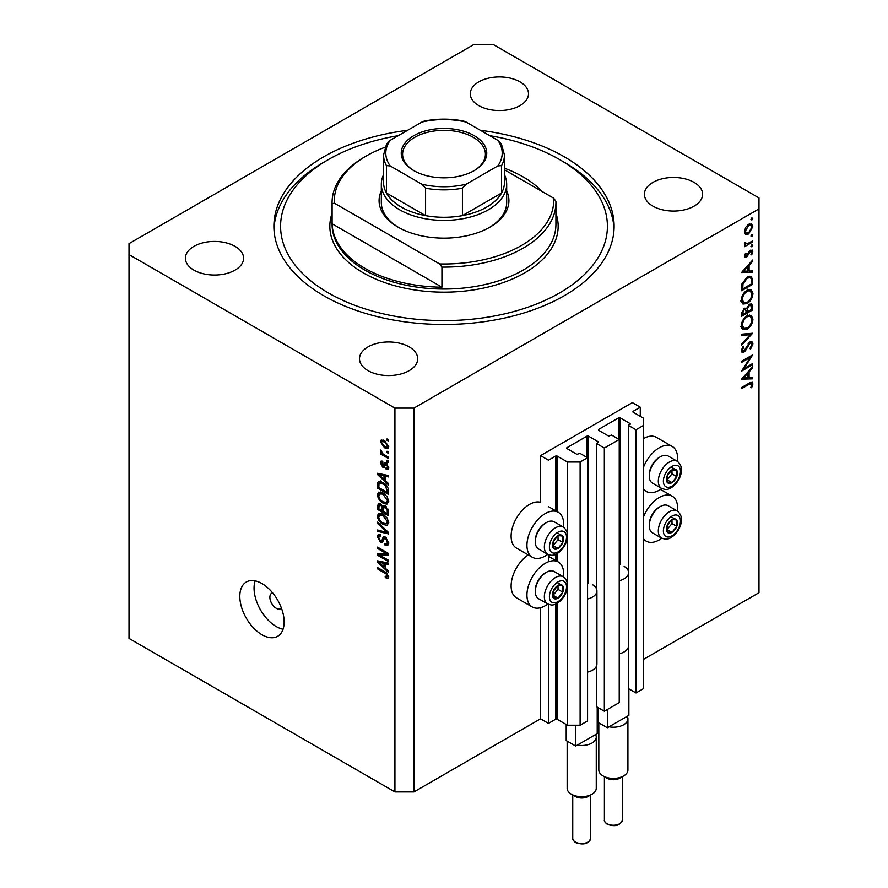 <?xml version="1.0" encoding="UTF-8"?>
<svg xmlns="http://www.w3.org/2000/svg" width="888" height="888" viewBox="0 0 888 888"><rect width="100%" height="100%" fill="white"/><g stroke="black" fill="none" stroke-linecap="round" stroke-linejoin="round"><path stroke-width="1.33" d="M640.27 407.192L632.356 402.63L540.548 455.633L548.462 460.195L555.744 455.999L557.009 455.999L567.465 462.026L580.119 462.026L587.567 457.731L579.964 453.346L576.956 454.356L566.833 448.507L566.833 447.774L587.09 436.075L588.356 436.075L598.49 441.924L596.747 443.656L604.34 448.04L619.225 439.46L611.621 435.065L608.613 436.075L598.49 430.225L598.49 429.492L618.747 417.793L620.013 417.793L630.147 423.643L628.404 425.385L635.997 429.77L643.434 425.474L643.434 418.159L632.989 412.132L632.989 411.399L640.27 407.192L640.27 416.339M632.989 411.399L632.989 412.132M628.404 647.075L628.404 688.577L635.997 692.962L643.434 688.666L643.434 425.474M635.997 692.962L635.997 429.77M628.404 573.97L628.404 425.385M598.49 429.492L598.49 430.225M596.747 665.356L596.747 706.848L604.34 711.233L619.225 702.641L619.225 439.46M604.34 711.233L604.34 448.04M596.747 592.252L596.747 443.656M566.833 447.774L566.833 448.507M413.93 791.93L413.93 408.114L758.985 208.891L758.985 197.924L493.073 44.4L474.07 44.4L129.015 243.623L129.015 638.405L394.927 791.93L413.93 791.93L540.548 718.825L548.462 723.387L555.744 719.191L557.009 719.191L567.465 725.219L580.119 725.219L587.567 720.923L587.567 457.731M580.119 725.219L580.119 462.026M567.465 725.219L567.465 587.168M567.465 583.716L567.465 537.451M567.465 534.01L567.465 462.026M548.462 723.387L548.462 604.328M548.462 561.771L548.462 554.623M540.548 718.825L540.548 607.703M547.818 554.312A25.963 14.996 -60 0 1 545.299 555.977A25.963 14.996 -60 0 1 532.323 557.253L516.494 548.118A25.963 14.996 -60 0 1 512.509 527.317A25.963 14.996 -60 0 1 529.47 504.428A25.963 14.996 -60 0 1 540.548 502.331L540.548 455.633M563.491 576.9A25.963 14.996 120 0 0 558.286 561.993A25.963 14.996 120 0 0 545.299 563.281A25.963 14.996 120 0 0 528.338 586.169A25.963 14.996 120 0 0 532.323 606.97A25.963 14.996 120 0 0 545.299 605.683A25.963 14.996 120 0 0 547.818 604.029M532.323 557.253A25.963 14.996 -60 0 1 528.338 536.452A25.963 14.996 -60 0 1 545.299 513.564A25.963 14.996 -60 0 1 558.286 512.287A25.963 14.996 -60 0 1 563.491 527.183M643.434 517.082A25.963 14.996 -60 0 1 659.262 497.491A25.963 14.996 -60 0 1 672.249 496.203A25.963 14.996 -60 0 1 677.455 511.1M661.793 538.228A25.963 14.996 -60 0 1 659.262 539.893A25.963 14.996 -60 0 1 646.286 541.169A25.963 14.996 -60 0 1 643.434 538.572M677.455 461.383A25.963 14.996 120 0 0 672.249 446.486A25.963 14.996 120 0 0 659.262 447.774A25.963 14.996 120 0 0 643.434 467.366M643.434 488.855A25.963 14.996 120 0 0 646.286 491.464A25.963 14.996 120 0 0 659.262 490.176A25.963 14.996 120 0 0 661.793 488.522M272.605 592.84A8.958 5.173 -120 0 0 271.739 593.184A8.958 5.173 -120 0 0 269.885 597.28A8.958 5.173 -120 0 0 273.793 606.293A8.958 5.173 -120 0 0 280.697 608.691A8.958 5.173 -120 0 0 281.418 608.114M239.816 596.37A31.335 18.093 -120 0 0 253.491 627.905A31.335 18.093 -120 0 0 277.644 636.296A31.335 18.093 -120 0 0 284.138 621.955A31.335 18.093 -120 0 0 270.452 590.409A31.335 18.093 -120 0 0 246.309 582.017A31.335 18.093 -120 0 0 239.816 596.37M255.145 580.874A31.335 18.093 -120 0 0 254.057 588.145A31.335 18.093 -120 0 0 283.05 629.226M407.57 130.314A170.119 98.224 0 0 0 273.881 226.251A170.119 98.224 0 0 0 323.709 295.704A170.119 98.224 0 0 0 509.102 316.994A170.119 98.224 0 0 0 614.119 226.251A170.119 98.224 0 0 0 564.291 156.799A170.119 98.224 0 0 0 480.43 130.314M519.98 81.863A29.104 16.805 0 0 0 488.267 78.222A29.104 16.805 0 0 0 470.296 93.751A29.104 16.805 0 0 0 478.821 105.628A29.104 16.805 0 0 0 510.533 109.268A29.104 16.805 0 0 0 528.504 93.751A29.104 16.805 0 0 0 519.98 81.863M235.065 246.365A29.104 16.805 0 0 0 203.352 242.713A29.104 16.805 0 0 0 185.392 258.242A29.104 16.805 0 0 0 193.917 270.119A29.104 16.805 0 0 0 225.63 273.759A29.104 16.805 0 0 0 243.59 258.242A29.104 16.805 0 0 0 235.065 246.365M409.179 346.886A29.104 16.805 0 0 0 377.467 343.245A29.104 16.805 0 0 0 359.496 358.763A29.104 16.805 0 0 0 368.021 370.64A29.104 16.805 0 0 0 399.733 374.281A29.104 16.805 0 0 0 417.704 358.763A29.104 16.805 0 0 0 409.179 346.886M694.083 182.395A29.104 16.805 0 0 0 662.37 178.743A29.104 16.805 0 0 0 644.41 194.272A29.104 16.805 0 0 0 652.935 206.149A29.104 16.805 0 0 0 684.648 209.79A29.104 16.805 0 0 0 702.608 194.272A29.104 16.805 0 0 0 694.083 182.395M743.955 368.587L752.658 363.569L752.658 364.713L741.569 371.117L750.293 357.387L741.569 362.415L741.569 361.272L752.658 354.878L743.955 368.587L743.289 368.209M749.938 342.002L752.014 341.836L752.935 343.934L750.515 349.217L749.949 348.462L751.803 344.588L751.159 343.046L749.927 343.168L745.565 350.549L743.878 352.236L742.079 352.425L741.291 350.571L743.167 346.087L743.844 346.731L742.424 350.05L743.833 351.115L749.938 342.002M741.302 350.283L743.833 351.115M752.658 333.222L741.569 345.199L741.569 343.967L750.305 334.665L741.569 335.442L741.569 334.21L752.658 333.222M752.935 319.092C752.635 323.376 750.704 326.74 747.163 329.171L742.956 329.637L741.291 325.918C741.569 321.6 743.511 318.204 747.108 315.762L751.259 315.329L752.935 319.092L751.625 318.337M752.935 293.506C752.635 297.791 750.704 301.143 747.163 303.585L742.956 304.051L741.291 300.333C741.569 296.004 743.511 292.618 747.108 290.165L751.259 289.732L752.935 293.506L751.625 292.751M752.658 272.205L741.569 272.538L752.658 260.062L752.658 261.316L749.106 265.257L749.106 271.062L752.658 270.951L752.658 272.205L750.593 271.018M752.791 218.404L751.87 220.002L750.948 219.469L751.87 217.871L752.791 218.404M751.87 220.002L750.948 219.469L751.87 220.002M643.434 659.418L758.985 592.707L758.985 208.891M672.249 446.486L656.421 437.351A25.963 14.996 120 0 0 643.434 438.639M528.238 554.9A25.963 14.996 120 0 0 512.287 577.822A25.963 14.996 120 0 0 516.494 597.835L532.323 606.97M745.443 234.21L744.41 231.602L745.754 227.284L748.628 224.342L751.648 224.054L752.791 226.762L748.628 234.01L745.565 234.288M752.791 234.976L751.87 236.574L750.948 236.042L751.87 234.443L752.791 234.976M751.87 236.574L750.948 236.042L751.87 236.574M744.632 244.211L745.754 244.866L744.41 243.356L744.688 242.191L747.152 243.845L752.658 240.881L752.658 242.024L744.555 246.698L744.555 245.554L745.754 244.866L745.054 244.644M744.577 242.513L745.865 243.834L744.444 243.023M752.791 245.31L751.87 246.908L750.948 246.376L751.87 244.777L752.791 245.31M751.87 246.908L750.948 246.376L751.87 246.908M746.542 257.365L744.976 257.542L744.41 256.232L745.565 253.169L746.264 253.546L745.409 255.655L746.497 256.244L749.206 251.337L752.125 250.005L752.791 251.57L751.703 254.878L750.948 254.545L751.803 252.203L750.493 251.304L746.542 257.365L744.422 256.144M744.599 255.189L746.497 256.244M751.803 252.203L749.65 250.816M747.252 276.967L751.337 276.401L752.658 280.375L752.658 284.349L741.569 290.742L741.968 283.871L747.252 276.967M752.658 306.471L752.658 309.934L741.569 316.328L741.569 313.83L744.322 308.18L746.675 308.303L749.505 304.207L751.681 303.985L752.658 306.471L751.193 305.627M752.658 378.821L741.569 379.154L752.658 366.689L752.658 367.932L749.106 371.872L749.106 377.678L752.658 377.567L752.658 378.821L750.593 377.633M751.803 384.526L748.939 384.404L741.569 388.666L741.569 387.512L749.05 383.194L752.247 382.24L752.935 383.938L751.659 387.756L750.804 387.579L751.803 384.526L749.883 382.739M379.775 555.211L388.6 560.306L388.6 561.638L377.522 555.244L377.522 553.823L386.358 553.524L377.522 548.429L377.522 547.097L388.6 553.49L388.6 554.922L379.775 555.211L382.484 553.657M384.382 536.663L382.872 537.54L385.514 537.096L388.744 542.99L387.756 545.476L385.004 545.11L384.859 543.689L386.713 543.922L387.446 542.124L385.547 538.439L384.404 538.283L382.417 542.368L380.408 542.124L377.378 536.652L378.299 534.321L380.686 534.632L380.83 536.052L379.231 535.841L378.677 537.362L380.441 540.803L381.563 541.036L383.505 536.818M377.522 522.122L388.6 532.545L388.6 533.921L377.522 531.357L377.522 529.981L387.301 532.556L377.522 523.509L377.522 522.122M388.744 522.588L387.002 525.363L383.205 524.464C379.909 522.71 377.966 519.902 377.378 516.017L378.543 513.442L383.072 514.252L387.057 517.848L388.744 522.588M388.744 501.32L387.002 504.095L383.205 503.196C379.909 501.443 377.966 498.634 377.378 494.749L378.543 492.174L383.072 492.984L387.057 496.581L388.744 501.32M385.292 480.63L388.6 483.66L388.6 485.037L377.522 474.558L377.522 473.26L388.6 475.568L388.6 476.945L385.292 476.157L385.292 480.63M387.013 438.927L388.6 439.849L388.6 441.17L387.013 440.259L387.013 438.927M129.015 254.579L394.927 408.114L413.93 408.114M394.927 791.93L394.927 408.114M384.493 440.626L388.744 446.653L387.923 448.496L384.571 447.818L380.397 441.836L381.23 440.004L384.493 440.626M387.013 451.226L388.6 452.136L388.6 453.468L387.013 452.558L387.013 451.226M384.426 454.878L388.6 457.287L388.6 458.619L380.541 453.968L380.541 452.636L381.829 453.38L380.397 450.982L380.83 449.983L382.772 453.69L384.426 454.878M387.013 460.195L388.6 461.116L388.6 462.437L387.013 461.527L387.013 460.195M386.147 463.014L388.744 467.665L388.056 469.475L386.158 469.341L386.014 467.921L387.168 468.031L387.59 466.91L386.347 464.457L385.614 464.346L384.16 467.343L382.695 467.177L380.397 462.903L381.119 461.039L382.706 461.194L382.85 462.604L381.551 463.514L382.539 465.756L384.515 462.737L386.147 463.014L383.66 464.491M382.85 462.604L381.551 463.514M382.539 465.756L386.369 463.891L386.835 462.67M383.006 482.639C386.28 484.304 388.145 487.001 388.6 490.742L388.6 494.505L377.522 488.111L377.722 482.595L378.443 481.685L383.006 482.639M383.871 505.561L382.628 506.282L385.348 506.093L388.6 511.843L388.6 515.773L377.522 509.379L378.244 503.274L380.308 503.507L382.628 506.282L383.117 505.716M385.292 568.187L388.6 571.217L388.6 572.605L377.522 562.115L377.522 560.828L388.6 563.136L388.6 564.513L385.292 563.725L385.292 568.187M388.744 576.9L387.967 578.454L385.292 577.666L385.148 576.257L387.446 576.101L386.613 574.292L377.522 568.864L377.522 567.532L385.037 571.883L388.744 576.9M388.644 575.946L387.146 576.812L388.511 575.491M388.167 439.593L387.013 440.259M385.847 447.086L384.571 447.818M383.416 440.093L380.397 441.836M381.551 442.535L384.571 446.486L387.079 447.053L387.59 445.954L384.571 442.002L382.051 441.447L381.551 442.535M385.647 441.38L384.571 442.002M388.578 445.399L387.59 445.954M388.167 451.892L387.013 452.558M381.696 453.302L380.541 453.968M381.307 450.46L380.397 450.982M388.167 460.861L387.013 461.527M388.744 467.843L386.158 469.341M388.589 466.333L387.59 466.91M387.279 463.925L386.347 464.457M386.935 463.58L385.614 464.346M385.004 465.845L382.695 467.177M382.739 461.549L380.397 462.903M385.703 463.925L386.369 463.891L385.703 463.925M379.165 473.604L377.522 474.558M386.924 475.213L385.292 476.157M380.774 476.379L383.993 479.442L383.993 475.846L378.677 474.569L380.774 476.379M385.292 478.699L383.993 479.442M380.042 473.781L378.677 474.569M385.57 474.936L383.993 475.846M378.821 487.368L377.522 488.111M380.686 482.684L380.897 480.763M379.72 481.44L377.722 482.595M378.821 487.534L387.301 492.429L385.692 486.025L382.983 483.96L379.032 483.605L378.821 487.534M388.6 491.686L387.301 492.429M381.585 481.918L377.522 484.504M384.082 483.316L382.983 483.96M386.569 485.525L385.692 486.025M388.511 489.455L387.301 490.154M388.655 502.275L387.512 501.931M384.46 502.464L383.205 503.196M380.541 493.029L377.378 494.749M380.541 492.929L380.63 491.974M382.118 492.485L378.677 495.493C379.154 498.479 380.663 500.599 383.228 501.875L386.569 502.475L387.446 500.588L383.039 494.294L379.553 493.595L382.717 491.774M384.138 493.661L383.039 494.294M388.589 499.922L387.446 500.588M378.821 508.635L377.522 509.379M385.292 506.537L385.181 505.161M378.821 508.802L382.129 510.711L382.018 506.993L380.486 504.95L379.243 504.739L378.821 508.802M383.416 509.967L382.129 510.711M381.429 504.406L380.486 504.95M384.349 505.649L382.018 506.993M383.416 511.455L387.301 513.697L387.168 509.69L385.359 507.425L383.927 507.203L383.416 511.455M388.6 512.953L387.301 513.697M386.391 506.826L385.359 507.425M388.123 509.146L387.168 509.69M388.478 510.389L387.301 511.066M388.655 523.543L387.512 523.199M384.46 523.731L383.205 524.464M380.541 514.296L377.378 516.017M380.541 514.196L380.63 513.242M382.118 513.752L378.677 516.761C379.154 519.746 380.663 521.866 383.228 523.143L386.569 523.742L387.446 521.855L383.039 515.562L379.553 514.862L382.717 513.042M384.138 514.929L383.039 515.562M388.589 521.189L387.446 521.855M379.154 530.414L377.522 531.357M388.112 532.09L387.301 532.556M378.432 522.976L377.522 523.509M388.722 543.556L385.004 545.11M388.589 541.469L387.446 542.124M386.546 537.862L385.547 538.439M383.483 540.348L380.408 542.124M380.552 535.087L377.378 536.652M383.616 539.849L381.563 541.036M385.448 537.684L385.581 537.129M381.796 554.057L381.185 553.701M380.12 553.735L377.522 555.244M387.501 552.858L386.358 553.524M378.677 547.763L377.522 548.429M388.112 553.213L386.824 553.257M379.165 561.172L377.522 562.115M386.924 562.781L385.292 563.725M380.774 563.947L383.993 567.01L383.993 563.414L378.677 562.137L380.774 563.947M385.292 566.255L383.993 567.01M380.042 561.349L378.677 562.137M385.57 562.504L383.993 563.414M386.669 576.878L385.292 577.666M387.501 573.77L386.613 574.292M378.677 568.198L377.522 568.864M749.539 223.92L749.616 224.509M751.57 226.063L752.791 226.762M747.396 233.311L748.628 234.01M745.11 232.379L744.51 232.623M748.628 225.485L745.409 231.035L746.353 233.089L748.628 232.867L751.803 227.339L750.893 225.241L747.729 224.964M744.499 230.514L745.409 231.035M751.659 241.447L752.658 242.024M750.427 250.205L752.791 251.57M750.993 254.468L751.703 254.878M748.995 251.648L749.727 252.07M748.129 253.524L748.895 253.968M747.019 255.777L747.785 256.221M751.914 260.883L752.658 261.316M748.362 264.835L749.106 265.257M747.996 270.418L749.106 271.062M747.962 266.522L743.733 271.217L747.962 271.095L747.962 266.522L747.23 266.089M742.99 270.796L743.733 271.217M751.514 283.683L752.658 284.349M749.25 276.157L749.417 277.145M742.712 288.933L751.514 283.849L751.237 278.888L750.327 277.667L747.252 278.111L743.023 283.927L742.712 288.933L741.569 288.278M742.102 283.394L743.023 283.927M746.309 277.567L747.252 278.111M746.042 302.941L747.163 303.585M742.945 302.264L741.702 302.575M749.361 289.355L749.694 290.554M747.108 291.32C744.222 293.34 742.657 296.104 742.424 299.622L743.855 302.797L747.152 302.442C750.027 300.433 751.581 297.691 751.803 294.206L750.371 290.942L746.175 290.787M741.38 299.012L742.424 299.622M751.514 309.279L752.658 309.934M742.712 312.964L742.712 314.519L746.264 312.476L745.587 309.202L744.344 309.324L742.712 312.964L741.669 312.365M741.569 313.864L742.712 314.519M743.467 308.813L744.344 309.324M747.396 311.055L747.396 311.821L751.514 309.435L750.815 305.239L749.505 305.35L747.53 308.591L747.396 311.055L746.186 310.356M746.253 311.155L747.396 311.821M746.73 308.125L747.53 308.591M748.628 304.85L749.505 305.35M746.042 328.527L747.163 329.171M742.945 327.85L741.702 328.16M749.361 314.94L749.694 316.139M747.108 316.905C744.222 318.925 742.657 321.689 742.424 325.208L743.855 328.382L747.152 328.027C750.027 326.018 751.581 323.276 751.803 319.802L750.371 316.528L746.175 316.372M741.38 324.608L742.424 325.208M748.462 333.599L750.305 334.665M749.783 342.113L752.935 343.934M749.072 342.679L749.927 343.168M748.107 343.834L748.839 344.255M744.843 350.127L745.565 350.549M741.291 350.749L743.878 352.236M743.034 346.264L743.844 346.731M741.425 349.472L742.424 350.05M751.659 364.147L752.658 364.713M749.294 356.81L750.293 357.387M751.914 367.51L752.658 367.932M748.362 371.45L749.106 371.872M747.996 377.034L749.106 377.678M747.962 373.138L743.733 377.833L747.962 377.711L747.962 373.138L747.23 372.705M742.99 377.411L743.733 377.833M750.404 382.473L752.935 383.938M750.915 387.335L751.659 387.756M674.636 518.858A7.837 4.529 120 0 0 671.861 519.647A7.837 4.529 120 0 0 667.099 525.663A7.837 4.529 120 0 0 667.165 532.012A7.837 4.529 120 0 0 672.005 532.356A7.837 4.529 120 0 0 676.767 526.34A7.837 4.529 120 0 0 676.689 519.98A7.837 4.529 120 0 0 674.636 518.858M674.059 519.691L671.861 519.647L667.099 525.663L667.165 532.012L672.005 532.356L676.767 526.34L676.689 519.98L674.059 519.691M649.261 525.707L649.261 524.464A14.153 8.17 -60 0 1 659.262 507.137L660.339 506.515A15.673 9.047 120 0 0 649.261 525.707A15.673 9.047 120 0 0 652.502 532.878L661.56 538.106A15.673 9.047 -60 0 1 660.561 521.911A15.673 9.047 -60 0 1 674.813 510.245A15.673 9.047 -60 0 1 677.233 510.966L668.176 505.738A15.673 9.047 120 0 0 665.756 505.017A15.673 9.047 120 0 0 660.339 506.515M666.944 529.592L672.016 523.598L671.972 519.635M667.254 529.614L672.005 532.356M672.016 523.598L676.767 526.34M671.939 517.238L676.689 519.98M560.672 584.648A7.837 4.529 120 0 0 557.897 585.436A7.837 4.529 120 0 0 553.135 591.464A7.837 4.529 120 0 0 553.202 597.813A7.837 4.529 120 0 0 558.03 598.146A7.837 4.529 120 0 0 562.792 592.13A7.837 4.529 120 0 0 562.726 585.78A7.837 4.529 120 0 0 560.672 584.648M560.095 585.481L557.897 585.436L553.135 591.464L553.202 597.813L558.03 598.146L562.792 592.13L562.726 585.78L560.095 585.481M535.298 591.508L535.298 590.265A14.153 8.17 -60 0 1 545.299 572.938L546.375 572.316A15.673 9.047 120 0 0 535.298 591.508A15.673 9.047 120 0 0 538.539 598.679L547.596 603.907A15.673 9.047 -60 0 1 546.597 587.712A15.673 9.047 -60 0 1 560.85 576.046A15.673 9.047 -60 0 1 563.269 576.767L554.212 571.539A15.673 9.047 120 0 0 551.792 570.817A15.673 9.047 120 0 0 546.375 572.316M552.98 595.382L558.053 589.388L558.008 585.436M553.291 595.404L558.03 598.146M558.053 589.388L562.792 592.13M557.975 583.039L562.726 585.78M560.672 534.942A7.837 4.529 120 0 0 557.897 535.73A7.837 4.529 120 0 0 553.135 541.747A7.837 4.529 120 0 0 553.202 548.096A7.837 4.529 120 0 0 558.03 548.44A7.837 4.529 120 0 0 562.792 542.413A7.837 4.529 120 0 0 562.726 536.063A7.837 4.529 120 0 0 560.672 534.942M560.095 535.775L557.897 535.73L553.135 541.747L553.202 548.096L558.03 548.44L562.792 542.413L562.726 536.063L560.095 535.775M535.298 541.791L535.298 540.548A14.153 8.17 -60 0 1 545.299 523.221L546.375 522.599A15.673 9.047 120 0 0 535.298 541.791A15.673 9.047 120 0 0 538.539 548.962L547.596 554.19A15.673 9.047 -60 0 1 546.597 537.995A15.673 9.047 -60 0 1 560.85 526.329A15.673 9.047 -60 0 1 563.269 527.05L554.212 521.822A15.673 9.047 120 0 0 551.792 521.101A15.673 9.047 120 0 0 546.375 522.599M552.98 545.676L558.053 539.671L558.008 535.719M553.291 545.698L558.03 548.44M558.053 539.671L562.792 542.413M557.975 533.322L562.726 536.063M674.636 469.142A7.837 4.529 120 0 0 671.861 469.93A7.837 4.529 120 0 0 667.099 475.946A7.837 4.529 120 0 0 667.165 482.306A7.837 4.529 120 0 0 672.005 482.639A7.837 4.529 120 0 0 676.767 476.623A7.837 4.529 120 0 0 676.689 470.263A7.837 4.529 120 0 0 674.636 469.142M674.059 469.974L671.861 469.93L667.099 475.946L667.165 482.306L672.005 482.639L676.767 476.623L676.689 470.263L674.059 469.974M649.261 475.99L649.261 474.747A14.153 8.17 -60 0 1 659.262 457.42L660.339 456.798A15.673 9.047 120 0 0 649.261 475.99A15.673 9.047 120 0 0 652.502 483.161L661.56 488.389A15.673 9.047 -60 0 1 660.561 472.205A15.673 9.047 -60 0 1 674.813 460.539A15.673 9.047 -60 0 1 677.233 461.249L668.176 456.021A15.673 9.047 120 0 0 665.756 455.311A15.673 9.047 120 0 0 660.339 456.798M666.944 479.875L672.016 473.881L671.972 469.93M667.254 479.897L672.005 482.639M672.016 473.881L676.767 476.623M671.939 467.521L676.689 470.263M506.682 190.909A64.913 37.474 180 0 1 489.899 227.173A64.913 37.474 180 0 1 398.101 227.173L398.101 227.173A64.913 37.474 180 0 1 381.318 190.909M504.44 174.636A62.682 36.186 180 0 1 506.682 184.216A62.682 36.186 180 0 1 467.987 217.649A62.682 36.186 180 0 1 399.678 209.801A62.682 36.186 180 0 1 381.318 184.216L381.318 202.497A62.682 36.186 0 0 0 398.901 227.628M398.279 135.675A163.403 94.339 0 0 0 328.449 159.54A163.403 94.339 0 0 0 328.449 292.962A163.403 94.339 0 0 0 559.551 292.962A163.403 94.339 0 0 0 559.551 159.54L564.291 162.282A170.119 98.224 180 0 1 564.302 162.282A170.119 98.224 180 0 1 614.052 228.993M364.857 268.287A111.921 64.613 0 0 0 441.935 287.201L332.101 223.787A111.921 64.613 0 0 0 364.857 268.287M542.135 191.531A111.921 64.613 0 0 0 523.143 176.912A111.921 64.613 0 0 0 504.44 168.209M441.935 267.099L439.638 263.947A109.69 63.326 0 0 0 553.601 198.146L555.899 201.31A111.921 64.613 180 0 1 555.921 202.497A111.921 64.613 180 0 1 441.935 267.099L441.935 287.201M332.101 223.787L332.101 203.685A111.921 64.613 180 0 1 332.079 202.497A111.921 64.613 180 0 1 364.857 156.799L366.444 155.888A109.69 63.326 0 0 0 334.399 203.186L332.101 203.685M553.601 198.146L504.44 169.763M384.937 147.308A109.69 63.326 0 0 0 366.444 155.888M439.638 263.947L334.399 203.186M273.948 228.993A170.119 98.224 180 0 1 323.698 162.282L328.449 159.54M564.302 162.282L559.551 159.54A163.403 94.339 0 0 0 489.721 135.675M489.099 227.628A62.682 36.186 0 0 0 506.682 202.497L506.682 184.216M413.764 170.596L413.764 170.596A42.757 24.686 180 0 1 413.764 135.686A42.757 24.686 180 0 1 474.236 135.686A42.757 24.686 180 0 1 474.236 170.596A42.757 24.686 180 0 1 413.764 170.596M473.748 170.873A41.414 23.909 0 0 0 485.414 154.246A41.414 23.909 0 0 0 473.282 137.34A41.414 23.909 0 0 0 428.149 132.157A41.414 23.909 0 0 0 402.586 154.246A41.414 23.909 0 0 0 414.252 170.873M390.187 165.945L386.435 165.601A60.44 34.898 180 0 1 383.561 154.978L383.561 182.384A60.44 34.898 0 0 0 386.435 193.018A60.44 34.898 0 0 0 401.265 207.059A60.44 34.898 0 0 0 425.585 215.629A60.44 34.898 0 0 0 462.415 215.629A60.44 34.898 0 0 0 501.565 193.018A60.44 34.898 0 0 0 504.44 182.384L504.44 154.978A60.44 34.898 180 0 1 501.565 165.601L497.813 165.945A58.197 33.6 0 0 0 497.813 140.348L466.156 122.078A58.197 33.6 0 0 0 421.844 122.078L390.187 140.348A58.197 33.6 0 0 0 390.187 165.945L421.844 184.216A58.197 33.6 0 0 0 466.156 184.216L497.813 165.945M386.435 165.601L386.435 193.018L425.585 215.629L425.585 188.212L421.844 184.216M381.318 184.216A62.682 36.186 180 0 1 383.561 174.636M466.156 184.216L462.415 188.212L462.415 215.629L501.565 193.018L501.565 165.601M421.844 122.078L424.164 121.101C437.384 118.481 450.616 118.481 463.836 121.101L466.156 122.078M497.813 140.348L501.565 144.344M386.435 144.344L390.187 140.348M623.654 775.934L619.691 778.221A8.958 5.173 180 0 1 607.037 778.221L603.074 775.934A14.552 8.403 0 0 0 623.654 775.934A14.552 8.403 0 0 0 627.916 769.996L627.916 718.825A14.552 8.403 180 0 1 608.99 726.828L607.348 727.783L597.857 722.299L597.857 707.492M598.812 722.854L598.812 769.996A14.552 8.403 0 0 0 603.074 775.934L607.037 778.221M628.87 688.844L628.87 715.351L608.99 726.828M624.131 566.389A15.218 8.791 180 0 1 628.582 572.605L628.582 645.709A15.218 8.791 180 0 1 619.225 653.823M628.582 572.605A15.218 8.791 180 0 1 619.225 580.719M607.348 727.783L607.348 709.501M627.239 716.294A14.552 8.403 180 0 1 627.916 718.825M591.996 794.216L588.034 796.503A8.958 5.173 180 0 1 575.38 796.503L571.417 794.216A14.552 8.403 0 0 0 591.996 794.216A14.552 8.403 0 0 0 596.259 788.278L596.259 737.096A14.552 8.403 180 0 1 577.333 745.11L575.69 746.053L566.2 740.57L566.2 724.486M567.154 741.125L567.154 788.278A14.552 8.403 0 0 0 571.417 794.216L575.38 796.503M597.213 707.125L597.213 733.621L577.333 745.11M592.474 584.67A15.218 8.791 180 0 1 596.925 590.886L596.925 663.991A15.218 8.791 180 0 1 587.567 672.105M596.925 590.886A15.218 8.791 180 0 1 587.567 598.989M575.69 746.053L575.69 725.219M595.582 734.576A14.552 8.403 180 0 1 596.259 737.096M630.147 424.375L630.147 423.643M620.013 564.701L620.013 417.793M618.747 439.183L618.747 417.793M598.49 442.657L598.49 441.924M588.356 582.972L588.356 436.075M587.09 457.453L587.09 436.075M557.009 719.191L557.009 603.418M557.009 561.26L557.009 553.712M557.009 511.555L557.009 455.999M555.744 719.191L555.744 604.04M555.744 560.528L555.744 554.334M555.744 510.822L555.744 455.999M382.462 474.292L380.952 475.158M380.552 503.663L377.522 505.416M383.649 507.481L382.129 508.369M386.413 530.491L385.559 530.991M385.47 537.606L382.306 539.427M382.462 561.849L380.952 562.726M386.213 572.627L385.126 573.26M751.392 279.653L752.658 280.375M741.58 287.39L742.712 288.034M746.331 347.153L747.063 347.574M747.951 383.838L748.939 384.404M676.101 514.973A12.088 6.982 120 0 0 664.468 525.474A12.088 6.982 120 0 0 667.754 537.018A12.088 6.982 120 0 0 679.387 526.517A12.088 6.982 120 0 0 676.101 514.973M562.137 580.774A12.088 6.982 120 0 0 550.505 591.275A12.088 6.982 120 0 0 553.79 602.819A12.088 6.982 120 0 0 565.423 592.318A12.088 6.982 120 0 0 562.137 580.774M562.137 531.057A12.088 6.982 120 0 0 550.505 541.558A12.088 6.982 120 0 0 553.79 553.102A12.088 6.982 120 0 0 565.423 542.601A12.088 6.982 120 0 0 562.137 531.057M676.101 465.268A12.088 6.982 120 0 0 664.468 475.768A12.088 6.982 120 0 0 667.754 487.312A12.088 6.982 120 0 0 679.387 476.801A12.088 6.982 120 0 0 676.101 465.268M332.079 202.497L332.079 224.431A111.921 64.613 0 0 0 364.857 270.119A111.921 64.613 0 0 0 486.835 284.127A111.921 64.613 0 0 0 555.921 224.431L555.921 202.497M555.921 213.264A114.163 65.912 180 0 1 497.913 284.349A114.163 65.912 180 0 1 363.281 272.86A114.163 65.912 180 0 1 332.079 213.264M462.415 188.212A60.44 34.898 180 0 1 425.585 188.212M622.322 820.079C620.224 825.585 615.229 827.005 607.314 824.341C604.917 822.355 603.951 820.934 604.406 820.079A8.958 5.173 0 0 0 607.037 823.731A8.958 5.173 0 0 0 616.794 824.852A8.958 5.173 0 0 0 622.322 820.079L622.322 776.711M590.664 838.35C588.566 843.855 583.571 845.287 575.657 842.623C573.26 840.636 572.294 839.204 572.749 838.35A8.958 5.173 0 0 0 575.38 842.013A8.958 5.173 0 0 0 585.137 843.134A8.958 5.173 0 0 0 590.664 838.35L590.664 794.982M548.462 556.332L558.286 561.993M660.494 489.421L672.249 496.203M643.434 489.821L646.286 491.464M382.051 441.447L383.971 440.348M387.079 447.053L388.711 446.109M387.168 468.031L388.722 467.132M381.907 462.526L382.784 462.015M383.083 465.823L386.247 463.991M386.569 502.475L388.744 501.221M379.243 504.739L380.797 503.84M383.927 507.203L385.592 506.238M386.569 523.742L388.744 522.488M386.713 543.922L388.744 542.746M384.404 538.283L385.969 537.384M379.231 535.841L380.719 534.987M643.434 539.538L646.286 541.169M548.462 506.615L558.286 512.287M750.893 225.241L748.995 224.142M746.353 233.089L744.422 231.979M745.709 256.299L744.488 255.6M751.37 251.237L750.038 250.46M750.327 277.667L748.251 276.468M750.371 290.942L747.208 289.111M743.855 302.797L740.692 300.965M745.587 309.202L744.089 308.325M750.815 305.239L749.272 304.351M750.371 316.528L747.208 314.707M743.855 328.382L740.692 326.551M751.159 343.046L749.661 342.191M661.56 538.106L664.968 539.127C666.988 539.471 672.449 538.949 678.476 529.925C682.894 521.534 682.472 515.218 677.233 510.966M547.596 603.907L551.004 604.928C553.024 605.261 558.485 604.739 564.513 595.726C568.931 587.334 568.509 581.007 563.269 576.767M547.596 554.19L551.004 555.211C553.024 555.555 558.485 555.022 564.513 546.009C568.931 537.617 568.509 531.302 563.269 527.05M661.56 488.389L664.968 489.421C666.988 489.754 672.449 489.233 678.476 480.208C682.894 471.817 682.472 465.501 677.233 461.249M386.724 143.445L383.561 154.978M501.276 143.445L504.44 154.978M604.406 820.079L604.406 776.711M572.749 838.35L572.749 794.982"/></g></svg>
